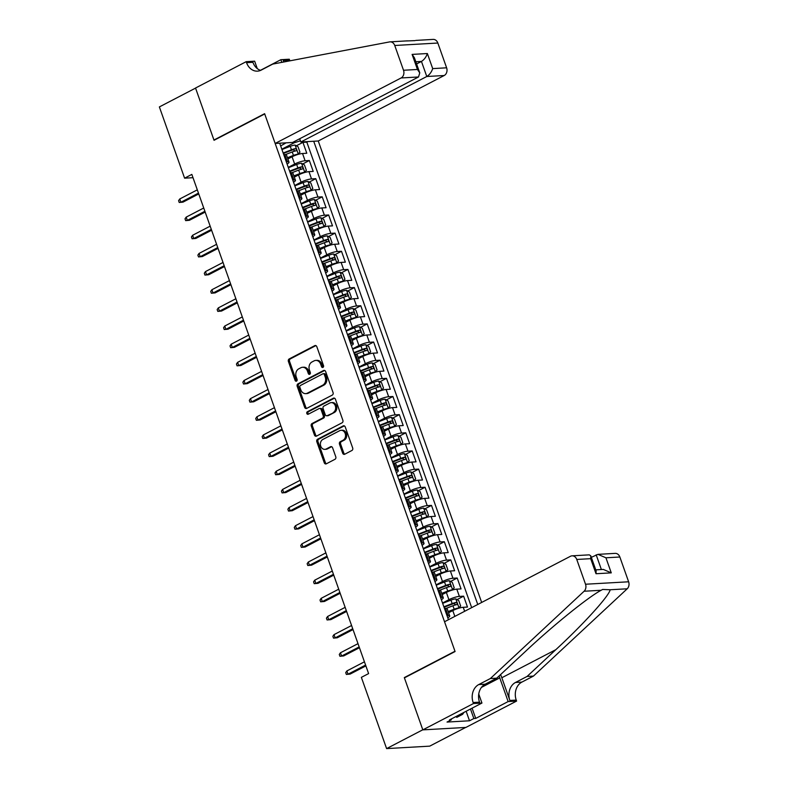 <?xml version="1.0" encoding="UTF-8"?>
<svg xmlns="http://www.w3.org/2000/svg" width="788" height="788" viewBox="0 0 788 788"><rect width="100%" height="100%" fill="white"/><g stroke="black" fill="none" stroke-linecap="round" stroke-linejoin="round"><path stroke-width="1.18" d="M322.962 367.385A1.349 1.084 -93.3 0 0 323.523 365.622L316.815 346.69A1.931 1.556 -93.3 0 0 314.767 345.646L289.186 358.944A1.931 1.556 -93.3 0 0 288.398 361.465L295.096 380.397A1.349 1.084 -93.3 0 0 297.086 379.363L296.219 376.91A6.176 4.974 -93.3 0 1 298.75 368.843L300.878 367.74A6.176 4.974 -93.3 0 1 302.553 367.277A6.176 4.974 -93.3 0 1 307.448 371.079L308.315 373.532A1.349 1.084 -93.3 0 0 310.305 372.497L309.438 370.045A6.176 4.974 -93.3 0 1 311.969 361.978L314.097 360.865A6.176 4.974 -93.3 0 1 315.761 360.402A6.176 4.974 -93.3 0 1 320.667 364.204L321.534 366.656A1.349 1.084 -93.3 0 0 322.962 367.385M342.672 453.189A1.931 1.556 -93.3 0 0 344.72 454.233L351.891 450.5A1.931 1.556 -93.3 0 0 352.689 447.988L345.243 426.958A1.931 1.556 -93.3 0 0 343.184 425.914L317.613 439.211A1.931 1.556 -93.3 0 0 316.815 441.733L324.262 462.763A1.931 1.556 -93.3 0 0 326.321 463.807L334.989 459.296A1.931 1.556 -93.3 0 0 335.777 456.774L332.585 447.781A1.931 1.556 -93.3 0 0 330.536 446.737L326.242 448.973A5.161 4.157 -93.3 0 1 324.843 449.357A5.161 4.157 -93.3 0 1 320.519 445.328A5.161 4.157 -93.3 0 1 322.863 439.438L339.697 430.681A5.161 4.157 -93.3 0 1 341.096 430.297A5.161 4.157 -93.3 0 1 345.42 434.326A5.161 4.157 -93.3 0 1 343.076 440.216L340.268 441.674A1.931 1.556 -93.3 0 0 339.48 444.196L342.672 453.189L343.834 453.13A1.931 1.556 -93.3 0 0 344.77 454.203M405.012 677.552L404.313 677.591L422.792 729.786L386.603 748.6L429.706 746.147L465.698 727.432M404.313 677.591L454.981 651.252L264.709 113.955L214.041 140.294L195.562 88.108L159.373 106.922L184.599 178.167L193.001 177.694M386.603 748.6L361.367 677.355L368.607 673.592L191.839 174.404L184.599 178.167M332.27 395.093A1.931 1.556 -93.3 0 0 333.058 392.572L325.621 371.542A1.931 1.556 -93.3 0 0 323.563 370.508L297.992 383.805A1.931 1.556 -93.3 0 0 297.194 386.327L304.641 407.347A1.931 1.556 -93.3 0 0 306.69 408.391L332.27 395.093M335.432 399.25L342.869 420.28A1.931 1.556 -93.3 0 1 342.081 422.801L316.51 436.099A1.931 1.556 -93.3 0 1 314.451 435.055L311.27 426.052A1.931 1.556 -93.3 0 1 312.058 423.53L322.43 418.142A1.931 1.556 -93.3 0 0 323.218 415.621L321.11 409.652A1.931 1.556 -93.3 0 0 319.051 408.608L308.256 414.222A1.349 1.084 -93.3 0 1 307.369 411.73L333.373 398.206A1.931 1.556 -93.3 0 1 335.432 399.25M464.644 611.301L463.236 607.302L467.481 607.065L463.63 596.171L457.02 599.609M442.531 603.017L448.924 599.688A7.86 1.586 -19.5 0 1 459.374 596.408L456.804 589.148L461.059 588.912L457.198 578.018L450.598 581.455M436.109 584.863L442.501 581.534A7.86 1.586 -19.5 0 1 452.952 578.264L450.381 570.995L454.627 570.758L450.775 559.864L444.166 563.302M429.677 566.71L436.069 563.381A7.86 1.586 -19.5 0 1 446.52 560.11L443.949 552.851L448.205 552.605L444.343 541.711L437.744 545.148M423.245 548.556L429.647 545.227A7.86 1.586 -19.5 0 1 440.098 541.957L437.517 534.697L441.772 534.451L437.921 523.567L431.312 526.995M416.822 530.403L423.215 527.083A7.86 1.586 -19.5 0 1 433.666 523.803L431.095 516.544L435.35 516.298L431.489 505.413L424.89 508.841M410.39 512.249L416.783 508.93A7.86 1.586 -19.5 0 1 427.234 505.65L424.663 498.39L428.918 498.154L425.057 487.26L418.458 490.688M403.968 494.096L410.361 490.776A7.86 1.586 -19.5 0 1 420.812 487.496L418.241 480.237L422.486 480L418.635 469.106L412.026 472.544M397.536 475.952L403.929 472.623A7.86 1.586 -19.5 0 1 414.38 469.353L411.809 462.083L416.064 461.847L412.203 450.953L405.603 454.39M391.104 457.798L397.507 454.469A7.86 1.586 -19.5 0 1 407.957 451.199L405.387 443.94L409.632 443.693L405.781 432.799L399.171 436.237M384.682 439.645L391.075 436.316A7.86 1.586 -19.5 0 1 401.525 433.045L398.955 425.786L403.21 425.54L399.349 414.646L392.749 418.083M378.25 421.491L384.642 418.172A7.86 1.586 -19.5 0 1 395.093 414.892L392.522 407.632L396.778 407.386L392.916 396.502L386.317 399.93M371.828 403.338L378.22 400.018A7.86 1.586 -19.5 0 1 388.671 396.738L386.1 389.479L390.346 389.233L386.494 378.348L379.885 381.776M365.396 385.184L371.788 381.865A7.86 1.586 -19.5 0 1 382.239 378.585L379.668 371.325L383.923 371.089L380.062 360.195L373.463 363.623M358.973 367.031L365.366 363.711A7.86 1.586 -19.5 0 1 375.817 360.431L373.246 353.172L377.491 352.935L373.64 342.041L367.031 345.479M352.541 348.887L358.934 345.558A7.86 1.586 -19.5 0 1 369.385 342.288L366.814 335.018L371.069 334.782L367.208 323.888L360.608 327.325M346.109 330.733L352.512 327.404A7.86 1.586 -19.5 0 1 362.953 324.134L360.382 316.875L364.637 316.628L360.786 305.734L354.176 309.172M339.687 312.58L346.08 309.251A7.86 1.586 -19.5 0 1 356.531 305.98L353.96 298.721L358.205 298.475L354.354 287.581L347.744 291.018M333.255 294.426L339.648 291.107A7.86 1.586 -19.5 0 1 350.099 287.827L347.528 280.567L351.783 280.321L347.922 269.437L341.322 272.865M326.833 276.273L333.226 272.953A7.86 1.586 -19.5 0 1 343.676 269.673L341.106 262.414L345.351 262.168L341.5 251.283L334.89 254.711M320.401 258.119L326.793 254.8A7.86 1.586 -19.5 0 1 337.244 251.52L334.673 244.26L338.929 244.024L335.067 233.13L328.468 236.558M313.969 239.976L320.371 236.646A7.86 1.586 -19.5 0 1 330.822 233.366L328.241 226.107L332.497 225.87L328.645 214.976L322.036 218.414M307.547 221.822L313.939 218.493A7.86 1.586 -19.5 0 1 324.39 215.222L321.819 207.953L326.074 207.717L322.213 196.823L315.614 200.26M301.114 203.668L307.507 200.339A7.86 1.586 -19.5 0 1 317.958 197.069L315.387 189.809L319.642 189.563L315.781 178.669L309.182 182.107M294.692 185.515L301.085 182.186A7.86 1.586 -19.5 0 1 311.536 178.915L308.965 171.656L313.21 171.41L309.359 160.516L305.104 160.762A7.86 1.586 160.5 0 0 294.653 164.042L288.26 167.361M302.75 163.953L309.359 160.516M463.236 607.302A7.86 1.586 160.5 0 0 452.785 610.582L448.589 612.759M456.804 589.148A7.86 1.586 160.5 0 0 446.353 592.428L442.166 594.605M450.381 570.995A7.86 1.586 160.5 0 0 439.931 574.275L435.734 576.452M443.949 552.851A7.86 1.586 160.5 0 0 433.499 556.121L429.302 558.308M437.517 534.697A7.86 1.586 160.5 0 0 427.076 537.968L422.88 540.154M431.095 516.544A7.86 1.586 160.5 0 0 420.644 519.814L416.448 522.001M424.663 498.39A7.86 1.586 160.5 0 0 414.212 501.67L410.026 503.847M418.241 480.237A7.86 1.586 160.5 0 0 407.79 483.517L403.594 485.694M411.809 462.083A7.86 1.586 160.5 0 0 401.358 465.363L397.162 467.54M405.387 443.94A7.86 1.586 160.5 0 0 394.936 447.21L390.74 449.387M398.955 425.786A7.86 1.586 160.5 0 0 388.504 429.056L384.308 431.243M392.522 407.632A7.86 1.586 160.5 0 0 382.072 410.903L377.885 413.089M386.1 389.479A7.86 1.586 160.5 0 0 375.649 392.759L371.453 394.936M379.668 371.325A7.86 1.586 160.5 0 0 369.217 374.605L365.021 376.782M373.246 353.172A7.86 1.586 160.5 0 0 362.795 356.452L358.599 358.629M366.814 335.018A7.86 1.586 160.5 0 0 356.363 338.298L352.167 340.475M360.382 316.875A7.86 1.586 160.5 0 0 349.931 320.145L345.745 322.322M353.96 298.721A7.86 1.586 160.5 0 0 343.509 301.991L339.313 304.178M347.528 280.567A7.86 1.586 160.5 0 0 337.077 283.838L332.891 286.024M341.106 262.414A7.86 1.586 160.5 0 0 330.655 265.694L326.459 267.871M334.673 244.26A7.86 1.586 160.5 0 0 324.223 247.54L320.026 249.717M328.241 226.107A7.86 1.586 160.5 0 0 317.8 229.387L313.604 231.564M321.819 207.953A7.86 1.586 160.5 0 0 311.368 211.233L307.172 213.41M315.387 189.809A7.86 1.586 160.5 0 0 304.936 193.08L300.75 195.266M308.965 171.656A7.86 1.586 160.5 0 0 298.514 174.926L294.318 177.113M481.665 602.446L318.254 140.993L444.205 75.51L426.791 76.505L421.452 61.434L415.828 61.76M477.755 604.485L313.713 141.249M279.701 143.189L448.451 619.723M471.677 607.646L306.827 142.145L302.927 142.372L306.788 153.256L302.533 153.502A7.86 1.586 160.5 0 0 292.082 156.773L287.886 158.959M287.088 164.062A7.86 1.586 160.5 0 0 289.019 162.151A7.86 1.586 160.5 0 0 287.403 161.767L286.3 161.835M289.019 162.151L286.448 154.891A7.86 1.586 160.5 0 0 284.832 154.507L283.729 154.566M447.003 615.635L448.096 615.576A7.86 1.586 -19.5 0 1 449.721 615.96A7.86 1.586 -19.5 0 1 447.791 617.861M449.721 615.96L447.151 608.7A7.86 1.586 160.5 0 0 445.525 608.306L444.432 608.375M440.571 597.481L441.674 597.422A7.86 1.586 -19.5 0 1 443.289 597.806A7.86 1.586 -19.5 0 1 441.359 599.707M443.289 597.806L440.719 590.547A7.86 1.586 160.5 0 0 439.103 590.163L438 590.222M434.149 579.328L435.242 579.269A7.86 1.586 -19.5 0 1 436.867 579.653A7.86 1.586 -19.5 0 1 434.937 581.564M436.867 579.653L434.296 572.393A7.86 1.586 160.5 0 0 432.671 572.009L431.578 572.068M427.717 561.174L428.81 561.115A7.86 1.586 -19.5 0 1 430.435 561.499A7.86 1.586 -19.5 0 1 428.505 563.41M430.435 561.499L427.864 554.24A7.86 1.586 160.5 0 0 426.239 553.856L425.146 553.915M421.294 543.03L422.388 542.962A7.86 1.586 -19.5 0 1 424.013 543.346A7.86 1.586 -19.5 0 1 422.082 545.257M424.013 543.346L421.442 536.086A7.86 1.586 160.5 0 0 419.817 535.702L418.724 535.761M414.862 524.877L415.956 524.808A7.86 1.586 -19.5 0 1 417.581 525.192A7.86 1.586 -19.5 0 1 415.65 527.103M417.581 525.192L415.01 517.933A7.86 1.586 160.5 0 0 413.385 517.549L412.291 517.617M408.43 506.723L409.533 506.654A7.86 1.586 -19.5 0 1 411.159 507.048A7.86 1.586 -19.5 0 1 409.228 508.95M411.159 507.048L408.578 499.779A7.86 1.586 160.5 0 0 406.963 499.395L405.859 499.464M402.008 488.57L403.101 488.511A7.86 1.586 -19.5 0 1 404.727 488.895A7.86 1.586 -19.5 0 1 402.796 490.796M404.727 488.895L402.156 481.635A7.86 1.586 160.5 0 0 400.531 481.241L399.437 481.31M395.576 470.416L396.679 470.357A7.86 1.586 -19.5 0 1 398.295 470.741A7.86 1.586 -19.5 0 1 396.364 472.642M398.295 470.741L395.724 463.482A7.86 1.586 160.5 0 0 394.108 463.098L393.005 463.157M389.154 452.263L390.247 452.204A7.86 1.586 -19.5 0 1 391.872 452.588A7.86 1.586 -19.5 0 1 389.942 454.499M391.872 452.588L389.302 445.328A7.86 1.586 160.5 0 0 387.676 444.944L386.583 445.003M382.722 434.109L383.815 434.05A7.86 1.586 -19.5 0 1 385.44 434.434A7.86 1.586 -19.5 0 1 383.51 436.345M385.44 434.434L382.869 427.175A7.86 1.586 160.5 0 0 381.244 426.791L380.151 426.85M376.29 415.966L377.393 415.897A7.86 1.586 -19.5 0 1 379.018 416.281A7.86 1.586 -19.5 0 1 377.088 418.192M379.018 416.281L376.447 409.021A7.86 1.586 160.5 0 0 374.822 408.637L373.719 408.696M369.868 397.812L370.961 397.743A7.86 1.586 -19.5 0 1 372.586 398.127A7.86 1.586 -19.5 0 1 370.656 400.038M372.586 398.127L370.015 390.868A7.86 1.586 160.5 0 0 368.39 390.484L367.297 390.553M363.435 379.658L364.539 379.599A7.86 1.586 -19.5 0 1 366.154 379.983A7.86 1.586 -19.5 0 1 364.223 381.885M366.154 379.983L363.583 372.714A7.86 1.586 160.5 0 0 361.968 372.33L360.865 372.399M357.013 361.505L358.107 361.446A7.86 1.586 -19.5 0 1 359.732 361.83A7.86 1.586 -19.5 0 1 357.801 363.731M359.732 361.83L357.161 354.57A7.86 1.586 160.5 0 0 355.536 354.186L354.442 354.245M350.581 343.351L351.675 343.292A7.86 1.586 -19.5 0 1 353.3 343.676A7.86 1.586 -19.5 0 1 351.369 345.587M353.3 343.676L350.729 336.417A7.86 1.586 160.5 0 0 349.104 336.033L348.01 336.092M344.159 325.198L345.252 325.139A7.86 1.586 -19.5 0 1 346.878 325.523A7.86 1.586 -19.5 0 1 344.947 327.434M346.878 325.523L344.307 318.263A7.86 1.586 160.5 0 0 342.681 317.879L341.578 317.938M337.727 307.044L338.82 306.985A7.86 1.586 -19.5 0 1 340.446 307.369A7.86 1.586 -19.5 0 1 338.515 309.28M340.446 307.369L337.875 300.11A7.86 1.586 160.5 0 0 336.249 299.726L335.156 299.785M331.295 288.901L332.398 288.832A7.86 1.586 -19.5 0 1 334.014 289.216A7.86 1.586 -19.5 0 1 332.093 291.127M334.014 289.216L331.443 281.956A7.86 1.586 160.5 0 0 329.827 281.572L328.724 281.631M324.873 270.747L325.966 270.678A7.86 1.586 -19.5 0 1 327.591 271.072A7.86 1.586 -19.5 0 1 325.661 272.973M327.591 271.072L325.02 263.803A7.86 1.586 160.5 0 0 323.395 263.419L322.302 263.488M318.441 252.593L319.544 252.534A7.86 1.586 -19.5 0 1 321.159 252.918A7.86 1.586 -19.5 0 1 319.229 254.819M321.159 252.918L318.588 245.659A7.86 1.586 160.5 0 0 316.963 245.265L315.87 245.334M312.018 234.44L313.112 234.381A7.86 1.586 -19.5 0 1 314.737 234.765A7.86 1.586 -19.5 0 1 312.806 236.666M314.737 234.765L312.166 227.505A7.86 1.586 160.5 0 0 310.541 227.121L309.448 227.18M305.586 216.286L306.68 216.227A7.86 1.586 -19.5 0 1 308.305 216.611A7.86 1.586 -19.5 0 1 306.374 218.522M308.305 216.611L305.734 209.352A7.86 1.586 160.5 0 0 304.109 208.968L303.016 209.027M299.154 198.133L300.258 198.074A7.86 1.586 -19.5 0 1 301.883 198.458A7.86 1.586 -19.5 0 1 299.952 200.369M301.883 198.458L299.302 191.198A7.86 1.586 160.5 0 0 297.687 190.814L296.584 190.873M292.732 179.979L293.826 179.92A7.86 1.586 -19.5 0 1 295.451 180.304A7.86 1.586 -19.5 0 1 293.52 182.215M295.451 180.304L292.88 173.045A7.86 1.586 160.5 0 0 291.255 172.661L290.161 172.72M311.536 178.915L315.781 178.669M317.958 197.069L322.213 196.823M324.39 215.222L328.645 214.976M330.822 233.366L335.067 233.13M337.244 251.52L341.5 251.283M343.676 269.673L347.922 269.437M350.099 287.827L354.354 287.581M356.531 305.98L360.786 305.734M362.953 324.134L367.208 323.888M369.385 342.288L373.64 342.041M375.817 360.431L380.062 360.195M382.239 378.585L386.494 378.348M388.671 396.738L392.916 396.502M395.093 414.892L399.349 414.646M401.525 433.045L405.781 432.799M407.957 451.199L412.203 450.953M414.38 469.353L418.635 469.106M420.812 487.496L425.057 487.26M427.234 505.65L431.489 505.413M433.666 523.803L437.921 523.567M440.098 541.957L444.343 541.711M446.52 560.11L450.775 559.864M452.952 578.264L457.198 578.018M459.374 596.408L463.63 596.171M300.425 140.806L294.308 142.727L281.828 149.208M294.308 142.727L293.954 141.732M280.676 145.928L286.074 142.825M296.327 145.8L302.927 142.372M306.827 142.145L307.911 141.584M323.169 367.247A1.349 1.084 -93.3 0 1 322.696 366.587L321.829 364.145A6.176 4.974 -93.3 0 0 316.934 360.343L315.761 360.402M302.553 367.277L303.715 367.208A6.176 4.974 -93.3 0 1 308.61 371.01L309.477 373.463A1.349 1.084 -93.3 0 0 309.96 374.113M315.87 345.607L290.348 358.885A1.931 1.556 -93.3 0 0 289.56 361.396L296.268 380.328A1.349 1.084 -93.3 0 0 296.741 380.988M324.676 370.468L299.154 383.736A1.931 1.556 -93.3 0 0 298.366 386.258L305.803 407.278A1.931 1.556 -93.3 0 0 306.749 408.361M324.321 374.536A1.349 1.084 -93.3 0 0 322.883 373.808L300.435 385.48A1.349 1.084 -93.3 0 0 299.883 387.253L300.799 389.833A6.176 4.974 -93.3 0 0 305.695 393.636A6.176 4.974 -93.3 0 0 307.359 393.173L322.706 385.194A6.176 4.974 -93.3 0 0 325.237 377.127L324.321 374.536L325.483 374.477A1.349 1.084 -93.3 0 0 324.42 373.64L323.247 373.709M305.695 393.636L306.857 393.567A6.176 4.974 -93.3 0 0 308.532 393.104L307.359 393.173M325.483 374.477L326.399 377.058A6.176 4.974 -93.3 0 1 323.878 385.125L308.532 393.104M319.573 408.46L320.746 408.401A1.931 1.556 -93.3 0 1 322.272 409.583L324.39 415.552A1.931 1.556 -93.3 0 1 323.592 418.073L313.22 423.471A1.931 1.556 -93.3 0 0 312.432 425.993L315.624 434.986A1.931 1.556 -93.3 0 0 316.559 436.069M334.486 398.176L308.541 411.661A1.349 1.084 -93.3 0 0 308.492 414.104M333.196 412.548A5.161 4.157 -93.3 0 0 335.54 406.657A5.161 4.157 -93.3 0 0 331.216 402.629A5.161 4.157 -93.3 0 0 329.817 403.013L323.888 406.096A1.931 1.556 -93.3 0 0 323.1 408.617L325.208 414.586A1.931 1.556 -93.3 0 0 327.266 415.631L334.358 412.479A5.161 4.157 -93.3 0 0 336.703 406.588A5.161 4.157 -93.3 0 0 332.378 402.56L331.216 402.629M326.744 415.778L327.906 415.709A1.931 1.556 -93.3 0 0 328.429 415.562L327.266 415.631M334.358 412.479L328.429 415.562M341.096 430.297L342.258 430.228A5.161 4.157 -93.3 0 1 346.592 434.257A5.161 4.157 -93.3 0 1 344.238 440.147L341.431 441.605A1.931 1.556 -93.3 0 0 340.643 444.127L343.834 453.13M324.843 449.357L326.005 449.288A5.161 4.157 -93.3 0 0 327.404 448.904L326.242 448.973M331.649 446.697L327.404 448.904M344.297 425.875L318.776 439.152A1.931 1.556 -93.3 0 0 317.988 441.664L325.434 462.694A1.931 1.556 -93.3 0 0 326.37 463.777M297.371 154.625L299.952 152.212L298.031 146.765L295.057 145.081A5.211 1.054 160.5 0 0 290.24 146.332L281.946 149.543M295.392 155.315A2.65 0.532 160.5 0 0 293.963 155.778L287.63 158.221M298.268 154.162A5.211 1.054 160.5 0 0 293.451 155.413L287.453 157.728M285.63 154.517L292.23 151.966A5.211 1.054 -19.5 0 1 295.993 150.853C296.869 149.956 296.613 149.227 295.224 148.676A5.211 1.054 160.5 0 0 291.462 149.779L283.168 152.99M283.345 153.483L291.974 150.144A2.65 0.532 -19.5 0 1 293.136 149.759L294.594 150.656M198.468 193.119L180.905 202.25L183.003 202.132L179.231 202.477L180.905 202.25L179.743 198.98L197.305 189.849M183.003 202.132L198.753 193.937M179.231 202.477L178.59 200.654L179.743 198.98M464.004 712.372L462.615 714.322L456.823 717.336L455.769 716.656M462.615 714.322L461.561 713.642M299.696 138.747L300.839 141.988L426.791 76.505C429.509 74.781 431.479 72.151 432.701 68.605L446.619 67.807L437.842 43.035L394.749 45.487A5.9 4.748 -93.3 0 0 390.07 41.853A5.9 4.748 -93.3 0 0 389.567 41.912L272.766 64.084L261.183 70.112A13.76 11.081 86.7 0 1 257.469 71.147A13.76 11.081 86.7 0 1 246.555 62.666L246.201 61.671L195.532 88.02L213.952 140.018L214.641 139.978M300.839 141.988L318.254 140.993M213.952 140.018L264.62 113.679L275.16 143.446L401.102 77.963A5.9 4.748 -93.3 0 0 403.515 70.26L394.749 45.487M406.618 40.946L415.02 40.631M260.434 70.319L280.853 59.701L289.304 59.218L289.649 60.223A13.76 11.081 86.7 0 0 289.885 60.834M246.201 61.671L254.642 61.188L257.262 68.576M275.16 143.446L292.575 142.461L418.517 76.978L401.102 77.963M283.779 61.996L283.276 60.578L289.649 60.223M281.799 62.37L280.853 59.701M415.739 40.415L433.164 39.4A5.9 4.748 86.7 0 1 437.842 43.035M446.619 67.807A5.9 4.748 86.7 0 1 444.205 75.51M260.621 70.378A13.76 11.081 86.7 0 1 252.928 62.311L246.555 62.666M283.847 61.986A13.76 11.081 86.7 0 1 283.276 60.578M416.606 63.956L421.452 61.434C424.171 59.721 426.141 57.081 427.362 53.535L432.701 68.605M403.515 70.26L417.443 69.472L419.758 72.86L418.517 76.978M417.443 69.472L412.104 54.402L414.419 57.79L419.758 72.86M444.531 621.752L570.482 556.269A5.9 4.748 -93.3 0 1 572.078 555.826A5.9 4.748 -93.3 0 1 576.757 559.46L585.523 584.233L628.627 581.79A5.9 4.748 86.7 0 1 627.199 588.794L533.456 676.084L521.873 682.103A13.76 11.081 -93.3 0 0 516.239 700.079L516.593 701.074L465.925 727.423L422.821 729.875L404.411 677.867L455.08 651.528L444.531 621.752M533.456 676.084L527.073 676.449L555.826 649.676C583.603 624.076 609.262 595.787 610.158 589.759L602.633 589.454L601.145 590.271C588.37 596.969 552.644 625.839 525.478 651.41L496.736 678.173L485.152 684.191A13.76 11.081 -93.3 0 0 479.518 702.167L473.135 702.532L473.489 703.526L422.821 729.875M496.736 678.173L490.353 678.537L478.769 684.555A13.76 11.081 -93.3 0 0 473.135 702.532M555.826 649.676L501.828 677.749L509.866 700.443A13.76 11.081 -93.3 0 1 515.5 682.467L527.073 676.449M619.851 557.008L605.933 557.796L597.974 554.358L615.172 553.373A5.9 4.748 86.7 0 1 619.851 557.008L628.627 581.79M601.145 590.271L584.095 591.246L490.353 678.537M472.091 708.166L475.725 718.42L473.854 718.528L470.485 709.003M451.12 719.08L451.376 719.808L447.032 722.064L469.51 720.784L473.854 718.528M451.376 719.808L449.515 719.907L481.941 703.054L473.489 703.526M516.593 701.074L508.152 701.556L499.759 677.867A22.123 12.342 62.5 0 0 499.05 676.015M475.725 718.42L508.152 701.556M591.315 557.333L597.974 554.358M501.828 677.749A25.61 14.292 62.5 0 0 500.567 674.597M478.749 694.051L481.941 703.054M584.095 591.246A5.9 4.748 -93.3 0 0 585.523 584.233M469.51 720.784L466.141 711.259M605.933 557.796L611.271 572.866L603.303 569.419L595.748 569.852M611.271 572.866L596.014 573.733L596.132 570.916L590.793 555.855L589.286 554.85L572.078 555.826M596.014 573.733L590.675 558.672L590.793 555.855M303.804 172.779L306.384 170.366L304.454 164.919L301.479 163.234A5.211 1.054 160.5 0 0 296.672 164.485L288.378 167.696M301.814 173.468A2.65 0.532 160.5 0 0 300.395 173.921L294.062 176.374M304.7 172.316A5.211 1.054 160.5 0 0 299.883 173.567L293.885 175.882M292.062 172.671L298.662 170.109A5.211 1.054 -19.5 0 1 302.425 169.006C303.301 168.11 303.045 167.381 301.656 166.829A5.211 1.054 160.5 0 0 297.894 167.933L289.6 171.144M289.777 171.636L298.396 168.297A2.65 0.532 -19.5 0 1 299.568 167.913L301.026 168.809M310.226 190.932L312.816 188.519L310.886 183.072L307.911 181.388A5.211 1.054 160.5 0 0 303.094 182.639L294.81 185.84M308.246 191.622A2.65 0.532 160.5 0 0 306.818 192.075L300.484 194.528M311.122 190.46A5.211 1.054 160.5 0 0 306.315 191.711L300.307 194.035M298.485 190.824L305.094 188.263A5.211 1.054 -19.5 0 1 308.847 187.16C309.733 186.254 309.467 185.535 308.078 184.983A5.211 1.054 160.5 0 0 304.316 186.086L296.032 189.297M296.199 189.79L304.828 186.451A2.65 0.532 -19.5 0 1 306 186.057L307.448 186.963M316.658 209.076L319.239 206.663L317.308 201.226L314.343 199.541A5.211 1.054 160.5 0 0 309.526 200.792L301.233 203.993M314.678 209.775A2.65 0.532 160.5 0 0 313.25 210.229L306.916 212.681M317.554 208.613A5.211 1.054 160.5 0 0 312.738 209.864L306.739 212.189M304.917 208.968L311.516 206.417A5.211 1.054 -19.5 0 1 315.279 205.313C316.155 204.407 315.899 203.688 314.51 203.127A5.211 1.054 160.5 0 0 310.748 204.24L302.454 207.441M302.631 207.933L311.25 204.604A2.65 0.532 -19.5 0 1 312.422 204.21L313.88 205.107M323.09 227.23L325.671 224.816L323.74 219.369L320.765 217.695A5.211 1.054 160.5 0 0 315.958 218.946L307.665 222.147M321.1 227.929A2.65 0.532 160.5 0 0 319.672 228.382L313.338 230.835M323.976 226.767A5.211 1.054 160.5 0 0 319.17 228.018L313.171 230.342M311.339 227.121L317.948 224.57A5.211 1.054 -19.5 0 1 321.711 223.457C322.587 222.561 322.331 221.832 320.933 221.28A5.211 1.054 160.5 0 0 317.18 222.393L308.886 225.595M309.054 226.087L317.682 222.758A2.65 0.532 -19.5 0 1 318.854 222.364L320.312 223.26M204.89 211.273L187.327 220.404L189.425 220.285L185.663 220.63L187.327 220.404L186.175 217.133L203.737 208.002M189.425 220.285L205.185 212.09M185.663 220.63L185.013 218.808L186.175 217.133M211.322 229.416L193.759 238.547L195.857 238.429L192.085 238.774L193.759 238.547L192.597 235.287L210.16 226.156M195.857 238.429L211.608 230.244M192.085 238.774L191.445 236.961L192.597 235.287M217.754 247.57L200.191 256.701L202.28 256.583L198.517 256.927L200.191 256.701L199.029 253.441L216.592 244.31M202.28 256.583L218.04 248.397M198.517 256.927L197.867 255.115L199.029 253.441M224.176 265.723L206.614 274.854L208.712 274.736L204.939 275.081L206.614 274.854L205.461 271.584L223.024 262.453M208.712 274.736L224.472 266.541M204.939 275.081L204.299 273.269L205.461 271.584M329.512 245.383L332.093 242.97L330.172 237.523L327.197 235.839A5.211 1.054 160.5 0 0 322.381 237.099L314.087 240.301M327.532 246.073A2.65 0.532 160.5 0 0 326.104 246.536L319.77 248.978M330.408 244.92A5.211 1.054 160.5 0 0 325.592 246.171L319.593 248.496M317.771 245.275L324.37 242.724A5.211 1.054 -19.5 0 1 328.133 241.611C329.01 240.714 328.754 239.985 327.365 239.434A5.211 1.054 160.5 0 0 323.602 240.547L315.308 243.748M315.486 244.241L324.114 240.911A2.65 0.532 -19.5 0 1 325.277 240.517L326.734 241.414M230.608 283.877L213.046 293.008L215.144 292.89L211.371 293.234L213.046 293.008L211.883 289.738L229.446 280.607M215.144 292.89L230.894 284.695M211.371 293.234L210.731 291.422L211.883 289.738M335.944 263.537L338.525 261.124L336.594 255.676L333.619 253.992A5.211 1.054 160.5 0 0 328.813 255.243L320.519 258.454M333.954 264.226A2.65 0.532 160.5 0 0 332.536 264.689L326.193 267.132M336.84 263.074A5.211 1.054 160.5 0 0 332.024 264.325L326.025 266.639M324.203 263.428L330.802 260.877A5.211 1.054 -19.5 0 1 334.565 259.764C335.442 258.868 335.186 258.139 333.787 257.587A5.211 1.054 160.5 0 0 330.034 258.7L321.74 261.902M321.918 262.394L330.536 259.055A2.65 0.532 -19.5 0 1 331.709 258.671L333.166 259.567M237.03 302.031L219.468 311.161L221.566 311.043L217.793 311.388L219.468 311.161L218.315 307.891L235.878 298.76M221.566 311.043L237.326 302.848M217.793 311.388L217.153 309.576L218.315 307.891M342.366 281.69L344.947 279.277L343.026 273.83L340.052 272.146A5.211 1.054 160.5 0 0 335.235 273.397L326.941 276.608M340.386 282.38A2.65 0.532 160.5 0 0 338.958 282.843L332.625 285.286M343.263 281.227A5.211 1.054 160.5 0 0 338.456 282.478L332.447 284.793M330.625 281.582L337.234 279.031A5.211 1.054 -19.5 0 1 340.987 277.918C341.864 277.021 341.608 276.293 340.219 275.741A5.211 1.054 160.5 0 0 336.456 276.844L328.163 280.055M328.34 280.548L336.969 277.209A2.65 0.532 -19.5 0 1 338.141 276.824L339.589 277.721M243.462 320.184L225.9 329.315L227.998 329.197L224.225 329.542L225.9 329.315L224.738 326.045L242.3 316.914M227.998 329.197L243.748 321.002M224.225 329.542L223.585 327.719L224.738 326.045M348.798 299.844L351.379 297.431L349.448 291.984L346.474 290.299A5.211 1.054 160.5 0 0 341.667 291.55L333.373 294.761M346.819 300.533A2.65 0.532 160.5 0 0 345.39 300.986L339.057 303.439M349.695 299.371A5.211 1.054 160.5 0 0 344.878 300.632L338.879 302.947M337.057 299.736L343.657 297.174A5.211 1.054 -19.5 0 1 347.419 296.071C348.296 295.165 348.04 294.446 346.651 293.894A5.211 1.054 160.5 0 0 342.888 294.998L334.595 298.209M334.772 298.701L343.391 295.362A2.65 0.532 -19.5 0 1 344.563 294.978L346.021 295.874M249.885 338.338L232.322 347.469L234.42 347.341L230.657 347.695L232.322 347.469L231.17 344.198L248.732 335.067M234.42 347.341L250.18 339.155M230.657 347.695L230.007 345.873L231.17 344.198M355.23 317.997L357.811 315.584L355.88 310.137L352.906 308.453A5.211 1.054 160.5 0 0 348.089 309.704L339.805 312.905M353.241 318.687A2.65 0.532 160.5 0 0 351.812 319.14L345.479 321.593M356.117 317.525A5.211 1.054 160.5 0 0 351.31 318.776L345.311 321.1M343.479 317.879L350.089 315.328A5.211 1.054 -19.5 0 1 353.851 314.225C354.728 313.319 354.472 312.6 353.073 312.048A5.211 1.054 160.5 0 0 349.311 313.151L341.027 316.362M341.194 316.845L349.823 313.516A2.65 0.532 -19.5 0 1 350.995 313.122L352.443 314.028M256.317 356.481L238.754 365.612L240.852 365.494L237.08 365.839L238.754 365.612L237.602 362.352L255.164 353.221M240.852 365.494L256.612 357.309M237.08 365.839L236.439 364.026L237.602 362.352M361.653 336.141L364.233 333.728L362.303 328.291L359.338 326.606A5.211 1.054 160.5 0 0 354.521 327.857L346.228 331.059M359.673 336.84A2.65 0.532 160.5 0 0 358.244 337.294L351.911 339.746M362.549 335.678A5.211 1.054 160.5 0 0 357.732 336.929L351.734 339.254M349.911 336.033L356.511 333.482A5.211 1.054 -19.5 0 1 360.274 332.369C361.15 331.472 360.894 330.743 359.505 330.192A5.211 1.054 160.5 0 0 355.743 331.305L347.449 334.506M347.626 334.999L356.255 331.669A2.65 0.532 -19.5 0 1 357.417 331.275L358.875 332.172M262.749 374.635L245.186 383.766L247.284 383.648L243.512 383.992L245.186 383.766L244.024 380.505L261.586 371.375M247.284 383.648L263.034 375.462M243.512 383.992L242.871 382.18L244.024 380.505M368.085 354.295L370.665 351.881L368.735 346.434L365.76 344.76A5.211 1.054 160.5 0 0 360.953 346.011L352.66 349.212M366.095 354.994A2.65 0.532 160.5 0 0 364.667 355.447L358.333 357.9M368.981 353.832A5.211 1.054 160.5 0 0 364.164 355.083L358.166 357.407M356.334 354.186L362.943 351.635A5.211 1.054 -19.5 0 1 366.706 350.522C367.582 349.626 367.326 348.897 365.928 348.345A5.211 1.054 160.5 0 0 362.175 349.458L353.881 352.66M354.048 353.152L362.677 349.823A2.65 0.532 -19.5 0 1 363.849 349.429L365.307 350.325M269.171 392.788L251.608 401.919L253.706 401.801L249.934 402.146L251.608 401.919L250.456 398.649L268.019 389.518M253.706 401.801L269.466 393.606M249.934 402.146L249.294 400.334L250.456 398.649M374.507 372.448L377.088 370.035L375.167 364.588L372.192 362.904A5.211 1.054 160.5 0 0 367.375 364.164L359.082 367.366M372.527 373.138A2.65 0.532 160.5 0 0 371.099 373.601L364.765 376.043M375.403 371.985A5.211 1.054 160.5 0 0 370.596 373.236L364.588 375.551M362.766 372.34L369.375 369.789A5.211 1.054 -19.5 0 1 373.128 368.676C374.005 367.779 373.748 367.05 372.36 366.499A5.211 1.054 160.5 0 0 368.597 367.612L360.303 370.813M360.48 371.306L369.109 367.976A2.65 0.532 -19.5 0 1 370.281 367.582L371.729 368.479M275.603 410.942L258.04 420.073L260.139 419.955L256.366 420.299L258.04 420.073L256.878 416.803L274.441 407.672M260.139 419.955L275.889 411.76M256.366 420.299L255.726 418.487L256.878 416.803M380.939 390.602L383.52 388.189L381.589 382.741L378.614 381.057A5.211 1.054 160.5 0 0 373.808 382.308L365.514 385.519M378.959 391.291A2.65 0.532 160.5 0 0 377.531 391.754L371.197 394.197M381.835 390.139A5.211 1.054 160.5 0 0 377.019 391.39L371.02 393.704M369.198 390.493L375.797 387.942A5.211 1.054 -19.5 0 1 379.56 386.829C380.437 385.933 380.18 385.204 378.792 384.652A5.211 1.054 160.5 0 0 375.029 385.765L366.735 388.967M366.913 389.459L375.531 386.12A2.65 0.532 -19.5 0 1 376.703 385.736L378.161 386.632M282.025 429.096L264.463 438.226L266.561 438.108L262.798 438.453L264.463 438.226L263.31 434.956L280.873 425.825M266.561 438.108L282.321 429.913M262.798 438.453L262.148 436.641L263.31 434.956M387.361 408.755L389.952 406.342L388.021 400.895L385.046 399.211A5.211 1.054 160.5 0 0 380.23 400.462L371.946 403.673M385.381 409.445A2.65 0.532 160.5 0 0 383.953 409.898L377.619 412.351M388.257 408.292A5.211 1.054 160.5 0 0 383.451 409.543L377.452 411.858M375.62 408.647L382.229 406.096A5.211 1.054 -19.5 0 1 385.982 404.983C386.869 404.086 386.613 403.358 385.214 402.806A5.211 1.054 160.5 0 0 381.451 403.909L373.167 407.12M373.335 407.613L381.963 404.274A2.65 0.532 -19.5 0 1 383.135 403.889L384.583 404.786M288.457 447.249L270.895 456.38L272.993 456.262L269.22 456.607L270.895 456.38L269.742 453.11L287.305 443.979M272.993 456.262L288.743 448.067M269.22 456.607L268.58 454.784L269.742 453.11M393.793 426.909L396.374 424.496L394.443 419.049L391.478 417.364A5.211 1.054 160.5 0 0 386.662 418.615L378.368 421.826M391.813 427.598A2.65 0.532 160.5 0 0 390.385 428.051L384.051 430.504M394.69 426.436A5.211 1.054 160.5 0 0 389.873 427.697L383.874 430.012M382.052 426.8L388.651 424.239A5.211 1.054 -19.5 0 1 392.414 423.136C393.291 422.23 393.035 421.511 391.646 420.959A5.211 1.054 160.5 0 0 387.883 422.063L379.589 425.274M379.767 425.766L388.395 422.427A2.65 0.532 -19.5 0 1 389.558 422.043L391.015 422.939M294.889 465.403L277.327 474.534L279.415 474.406L275.652 474.75L277.327 474.534L276.164 471.263L293.727 462.132M279.415 474.406L295.175 466.22M275.652 474.75L275.002 472.938L276.164 471.263M400.225 445.062L402.806 442.649L400.875 437.202L397.901 435.518A5.211 1.054 160.5 0 0 393.094 436.769L384.8 439.97M398.236 445.752A2.65 0.532 160.5 0 0 396.807 446.205L390.474 448.658M401.112 444.59A5.211 1.054 160.5 0 0 396.305 445.841L390.306 448.165M388.474 444.944L395.084 442.393A5.211 1.054 -19.5 0 1 398.846 441.29C399.723 440.384 399.467 439.665 398.068 439.103A5.211 1.054 160.5 0 0 394.315 440.216L386.021 443.427M386.189 443.91L394.818 440.581A2.65 0.532 -19.5 0 1 395.99 440.187L397.447 441.093M301.311 483.546L283.749 492.677L285.847 492.559L282.074 492.904L283.749 492.677L282.596 489.417L300.159 480.286M285.847 492.559L301.607 484.374M282.074 492.904L281.434 491.091L282.596 489.417M406.647 463.206L409.228 460.793L407.307 455.356L404.333 453.671A5.211 1.054 160.5 0 0 399.516 454.922L391.222 458.124M404.668 463.905A2.65 0.532 160.5 0 0 403.239 464.359L396.906 466.811M407.544 462.743A5.211 1.054 160.5 0 0 402.727 463.994L396.728 466.319M394.906 463.098L401.506 460.547A5.211 1.054 -19.5 0 1 405.268 459.434C406.145 458.537 405.889 457.808 404.5 457.257A5.211 1.054 160.5 0 0 400.737 458.37L392.444 461.571M392.621 462.064L401.25 458.734A2.65 0.532 -19.5 0 1 402.412 458.34L403.87 459.237M307.744 501.7L290.181 510.831L292.279 510.713L288.506 511.057L290.181 510.831L289.019 507.57L306.581 498.44M292.279 510.713L308.029 502.517M288.506 511.057L287.866 509.245L289.019 507.57M413.079 481.36L415.66 478.946L413.73 473.499L410.755 471.825A5.211 1.054 160.5 0 0 405.948 473.076L397.654 476.277M411.09 482.049A2.65 0.532 160.5 0 0 409.671 482.512L403.338 484.955M413.976 480.897A5.211 1.054 160.5 0 0 409.159 482.148L403.161 484.472M401.338 481.251L407.938 478.7A5.211 1.054 -19.5 0 1 411.7 477.587C412.577 476.691 412.321 475.962 410.932 475.41A5.211 1.054 160.5 0 0 407.169 476.523L398.876 479.725M399.053 480.217L407.672 476.888A2.65 0.532 -19.5 0 1 408.844 476.494L410.302 477.39M314.166 519.853L296.603 528.984L298.701 528.866L294.929 529.211L296.603 528.984L295.451 525.714L313.013 516.583M298.701 528.866L314.461 520.671M294.929 529.211L294.288 527.399L295.451 525.714M419.502 499.513L422.092 497.1L420.162 491.653L417.187 489.969A5.211 1.054 160.5 0 0 412.37 491.229L404.086 494.431M417.522 500.203A2.65 0.532 160.5 0 0 416.094 500.666L409.76 503.108M420.398 499.05A5.211 1.054 160.5 0 0 415.591 500.301L409.583 502.616M407.76 499.405L414.37 496.854A5.211 1.054 -19.5 0 1 418.123 495.741C419.009 494.844 418.743 494.115 417.354 493.564A5.211 1.054 160.5 0 0 413.592 494.677L405.298 497.878M405.475 498.371L414.104 495.031A2.65 0.532 -19.5 0 1 415.276 494.647L416.724 495.544M320.598 538.007L303.035 547.138L305.133 547.02L301.361 547.365L303.035 547.138L301.873 543.868L319.435 534.737M305.133 547.02L320.883 538.825M301.361 547.365L300.721 545.552L301.873 543.868M425.934 517.667L428.514 515.254L426.584 509.806L423.619 508.122A5.211 1.054 160.5 0 0 418.802 509.373L410.509 512.584M423.954 518.356A2.65 0.532 160.5 0 0 422.526 518.819L416.192 521.262M426.83 517.204A5.211 1.054 160.5 0 0 422.013 518.455L416.015 520.769M414.192 517.558L420.792 515.007A5.211 1.054 -19.5 0 1 424.555 513.894C425.431 512.998 425.175 512.269 423.786 511.717A5.211 1.054 160.5 0 0 420.024 512.83L411.73 516.032M411.907 516.524L420.526 513.185A2.65 0.532 -19.5 0 1 421.698 512.801L423.156 513.697M327.03 556.161L309.467 565.291L311.555 565.173L307.793 565.518L309.467 565.291L308.305 562.021L325.868 552.89M311.555 565.173L327.315 556.978M307.793 565.518L307.143 563.696L308.305 562.021M432.366 535.82L434.946 533.407L433.016 527.96L430.041 526.276A5.211 1.054 160.5 0 0 425.234 527.527L416.941 530.738M430.376 536.51A2.65 0.532 160.5 0 0 428.948 536.963L422.614 539.416M433.252 535.357A5.211 1.054 160.5 0 0 428.445 536.608L422.447 538.923M420.615 535.712L427.224 533.161A5.211 1.054 -19.5 0 1 430.987 532.048C431.863 531.151 431.607 530.423 430.209 529.871A5.211 1.054 160.5 0 0 426.456 530.974L418.162 534.185M418.329 534.678L426.958 531.339A2.65 0.532 -19.5 0 1 428.13 530.954L429.588 531.851M333.452 574.314L315.889 583.445L317.988 583.327L314.215 583.672L315.889 583.445L314.737 580.175L332.3 571.044M317.988 583.327L333.748 575.132M314.215 583.672L313.575 581.849L314.737 580.175M438.788 553.974L441.369 551.561L439.448 546.114L436.473 544.429A5.211 1.054 160.5 0 0 431.657 545.68L423.363 548.891M436.808 554.663A2.65 0.532 160.5 0 0 435.38 555.116L429.046 557.569M439.684 553.501A5.211 1.054 160.5 0 0 434.868 554.762L428.869 557.077M427.047 553.865L433.646 551.305A5.211 1.054 -19.5 0 1 437.409 550.201C438.286 549.295 438.029 548.576 436.641 548.024A5.211 1.054 160.5 0 0 432.878 549.128L424.584 552.339M424.762 552.831L433.39 549.492A2.65 0.532 -19.5 0 1 434.552 549.108L436.01 550.004M339.884 592.468L322.322 601.599L324.42 601.471L320.647 601.815L322.322 601.599L321.159 598.328L338.722 589.197M324.42 601.471L340.17 593.285M320.647 601.815L320.007 600.003L321.159 598.328M445.22 572.118L447.801 569.704L445.87 564.267L442.895 562.583A5.211 1.054 160.5 0 0 438.089 563.834L429.795 567.035M443.23 572.817A2.65 0.532 160.5 0 0 441.812 573.27L435.469 575.723M446.116 571.655A5.211 1.054 160.5 0 0 441.3 572.906L435.301 575.23M433.479 572.009L440.078 569.458A5.211 1.054 -19.5 0 1 443.841 568.355C444.718 567.449 444.462 566.73 443.063 566.168A5.211 1.054 160.5 0 0 439.31 567.281L431.016 570.492M431.194 570.975L439.812 567.646A2.65 0.532 -19.5 0 1 440.984 567.252L442.442 568.158M346.306 610.611L328.744 619.742L330.842 619.624L327.069 619.969L328.744 619.742L327.591 616.482L345.154 607.351M330.842 619.624L346.602 611.439M327.069 619.969L326.429 618.156L327.591 616.482M451.642 590.271L454.223 587.858L452.302 582.411L449.327 580.736A5.211 1.054 160.5 0 0 444.511 581.987L436.217 585.188M449.662 590.97A2.65 0.532 160.5 0 0 448.234 591.424L441.901 593.876M452.539 589.808A5.211 1.054 160.5 0 0 447.732 591.059L441.723 593.384M439.901 590.163L446.51 587.612A5.211 1.054 -19.5 0 1 450.263 586.499C451.14 585.602 450.884 584.873 449.495 584.322A5.211 1.054 160.5 0 0 445.732 585.435L437.439 588.636M437.616 589.129L446.244 585.799A2.65 0.532 -19.5 0 1 447.417 585.405L448.864 586.302M352.738 628.765L335.176 637.896L337.274 637.778L333.501 638.122L335.176 637.896L334.014 634.635L351.576 625.505M337.274 637.778L353.024 629.582M333.501 638.122L332.861 636.31L334.014 634.635M458.074 608.425L460.655 606.011L458.724 600.564L455.75 598.89A5.211 1.054 160.5 0 0 450.943 600.141L442.649 603.342M456.094 609.114A2.65 0.532 160.5 0 0 454.666 609.577L448.333 612.02M458.971 607.962A5.211 1.054 160.5 0 0 454.154 609.213L448.155 611.537M446.333 608.316L452.933 605.765A5.211 1.054 -19.5 0 1 456.695 604.652C457.572 603.756 457.316 603.027 455.927 602.475A5.211 1.054 160.5 0 0 452.164 603.588L443.871 606.79M444.048 607.282L452.667 603.953A2.65 0.532 -19.5 0 1 453.839 603.559L455.297 604.455M359.161 646.918L341.598 656.049L343.696 655.931L339.933 656.276L341.598 656.049L340.446 652.779L358.008 643.648M343.696 655.931L359.456 647.736M339.933 656.276L339.283 654.464L340.446 652.779M365.593 665.072L348.03 674.203L350.128 674.085L346.356 674.43L348.03 674.203L346.878 670.933L364.44 661.802M350.128 674.085L365.888 665.89M346.356 674.43L345.715 672.617L346.878 670.933M454.843 616.393L452.785 610.582M448.924 599.688L446.353 592.428M442.501 581.534L439.931 574.275M436.069 563.381L433.499 556.121M429.647 545.227L427.076 537.968M423.215 527.083L420.644 519.814M416.783 508.93L414.212 501.67M410.361 490.776L407.79 483.517M403.929 472.623L401.358 465.363M397.507 454.469L394.936 447.21M391.075 436.316L388.504 429.056M384.642 418.172L382.072 410.903M378.22 400.018L375.649 392.759M371.788 381.865L369.217 374.605M365.366 363.711L362.795 356.452M358.934 345.558L356.363 338.298M352.512 327.404L349.931 320.145M346.08 309.251L343.509 301.991M339.648 291.107L337.077 283.838M333.226 272.953L330.655 265.694M326.793 254.8L324.223 247.54M320.371 236.646L317.8 229.387M313.939 218.493L311.368 211.233M307.507 200.339L304.936 193.08M301.085 182.186L298.514 174.926M294.653 164.042L292.082 156.773M287.403 161.767L284.832 154.507M448.096 615.576L445.525 608.306M441.674 597.422L439.103 590.163M435.242 579.269L432.671 572.009M428.81 561.115L426.239 553.856M422.388 542.962L419.817 535.702M415.956 524.808L413.385 517.549M409.533 506.654L406.963 499.395M403.101 488.511L400.531 481.241M396.679 470.357L394.108 463.098M390.247 452.204L387.676 444.944M383.815 434.05L381.244 426.791M377.393 415.897L374.822 408.637M370.961 397.743L368.39 390.484M364.539 379.599L361.968 372.33M358.107 361.446L355.536 354.186M351.675 343.292L349.104 336.033M345.252 325.139L342.681 317.879M338.82 306.985L336.249 299.726M332.398 288.832L329.827 281.572M325.966 270.678L323.395 263.419M319.544 252.534L316.963 245.265M313.112 234.381L310.541 227.121M306.68 216.227L304.109 208.968M300.258 198.074L297.687 190.814M293.826 179.92L291.255 172.661M305.104 160.762L302.533 153.502M321.829 364.145L320.667 364.204M309.477 373.463L308.315 373.532M308.61 371.01L307.448 371.079M296.268 380.328L295.096 380.397M289.56 361.396L288.398 361.465M290.348 358.885L289.186 358.944M315.821 345.587L314.767 345.646M322.696 366.587L321.534 366.656M305.803 407.278L304.641 407.347M298.366 386.258L297.194 386.327M299.154 383.736L297.992 383.805M324.617 370.439L323.563 370.508M323.878 385.125L322.706 385.194M326.399 377.058L325.237 377.127M315.624 434.986L314.451 435.055M312.432 425.993L311.27 426.052M313.22 423.471L312.058 423.53M323.592 418.073L322.43 418.142M324.39 415.552L323.218 415.621M322.272 409.583L321.11 409.652M308.541 411.661L307.369 411.73M334.427 398.147L333.373 398.206M340.643 444.127L339.48 444.196M341.431 441.605L340.268 441.674M344.238 440.147L343.076 440.216M331.59 446.678L330.536 446.737M325.434 462.694L324.262 462.763M317.988 441.664L316.815 441.733M318.776 439.152L317.613 439.211M344.248 425.855L343.184 425.914M298.307 154.113L295.126 145.12M291.462 149.779L290.24 146.332M293.451 155.413L292.23 151.966M293.136 149.759L295.224 148.676M412.104 54.402L427.362 53.535M485.152 684.191L478.769 684.555M515.5 682.467L521.873 682.103M590.675 558.672L576.757 559.46M627.199 588.794L610.158 589.759M509.866 700.443L516.239 700.079M481.458 687.392L499.759 677.867M601.382 569.527L596.171 554.811M304.739 172.267L301.558 163.274M297.894 167.933L296.672 164.485M299.883 173.567L298.662 170.109M299.568 167.913L301.656 166.829M311.171 190.41L307.99 181.427M304.316 186.086L303.094 182.639M306.315 191.711L305.094 188.263M306 186.057L308.078 184.983M317.594 208.564L314.412 199.581M310.748 204.24L309.526 200.792M312.738 209.864L311.516 206.417M312.422 204.21L314.51 203.127M324.026 226.717L320.844 217.734M317.18 222.393L315.958 218.946M319.17 228.018L317.948 224.57M318.854 222.364L320.933 221.28M330.448 244.871L327.266 235.888M323.602 240.547L322.381 237.099M325.592 246.171L324.37 242.724M325.277 240.517L327.365 239.434M336.88 263.025L333.698 254.041M330.034 258.7L328.813 255.243M332.024 264.325L330.802 260.877M331.709 258.671L333.787 257.587M343.312 281.178L340.12 272.185M336.456 276.844L335.235 273.397M338.456 282.478L337.234 279.031M338.141 276.824L340.219 275.741M349.734 299.322L346.553 290.339M342.888 294.998L341.667 291.55M344.878 300.632L343.657 297.174M344.563 294.978L346.651 293.894M356.166 317.475L352.985 308.492M349.311 313.151L348.089 309.704M351.31 318.776L350.089 315.328M350.995 313.122L353.073 312.048M362.588 335.629L359.407 326.646M355.743 331.305L354.521 327.857M357.732 336.929L356.511 333.482M357.417 331.275L359.505 330.192M369.02 353.782L365.839 344.799M362.175 349.458L360.953 346.011M364.164 355.083L362.943 351.635M363.849 349.429L365.928 348.345M375.443 371.936L372.261 362.953M368.597 367.612L367.375 364.164M370.596 373.236L369.375 369.789M370.281 367.582L372.36 366.499M381.875 390.09L378.693 381.106M375.029 385.765L373.808 382.308M377.019 391.39L375.797 387.942M376.703 385.736L378.792 384.652M388.307 408.243L385.125 399.25M381.451 403.909L380.23 400.462M383.451 409.543L382.229 406.096M383.135 403.889L385.214 402.806M394.729 426.387L391.547 417.404M387.883 422.063L386.662 418.615M389.873 427.697L388.651 424.239M389.558 422.043L391.646 420.959M401.161 444.54L397.979 435.557M394.315 440.216L393.094 436.769M396.305 445.841L395.084 442.393M395.99 440.187L398.068 439.103M407.583 462.694L404.402 453.711M400.737 458.37L399.516 454.922M402.727 463.994L401.506 460.547M402.412 458.34L404.5 457.257M414.015 480.847L410.834 471.864M407.169 476.523L405.948 473.076M409.159 482.148L407.938 478.7M408.844 476.494L410.932 475.41M420.447 499.001L417.266 490.018M413.592 494.677L412.37 491.229M415.591 500.301L414.37 496.854M415.276 494.647L417.354 493.564M426.869 517.155L423.688 508.171M420.024 512.83L418.802 509.373M422.013 518.455L420.792 515.007M421.698 512.801L423.786 511.717M433.301 535.308L430.12 526.315M426.456 530.974L425.234 527.527M428.445 536.608L427.224 533.161M428.13 530.954L430.209 529.871M439.724 553.452L436.542 544.469M432.878 549.128L431.657 545.68M434.868 554.762L433.646 551.305M434.552 549.108L436.641 548.024M446.156 571.605L442.974 562.622M439.31 567.281L438.089 563.834M441.3 572.906L440.078 569.458M440.984 567.252L443.063 566.168M452.588 589.759L449.396 580.776M445.732 585.435L444.511 581.987M447.732 591.059L446.51 587.612M447.417 585.405L449.495 584.322M459.01 607.912L455.828 598.929M452.164 603.588L450.943 600.141M454.154 609.213L452.933 605.765M453.839 603.559L455.927 602.475M390.07 41.853L407.465 40.858"/></g></svg>
